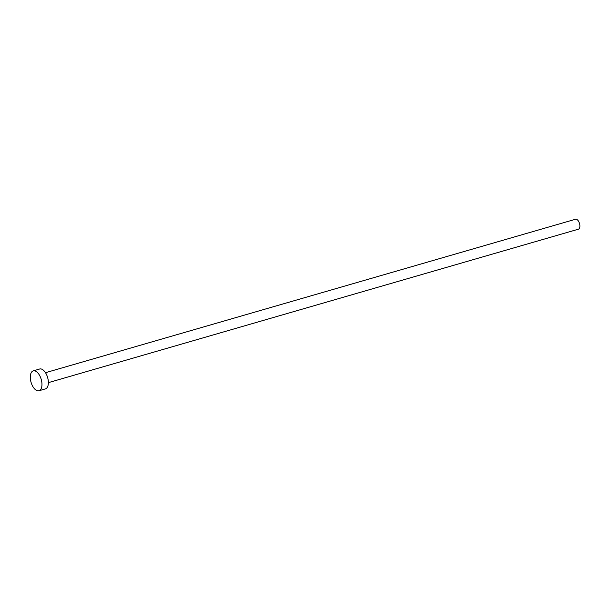 <?xml version="1.0" encoding="UTF-8"?>
<svg xmlns="http://www.w3.org/2000/svg" width="610" height="610" viewBox="0 0 610 610"><rect width="100%" height="100%" fill="white"/><g stroke="black" fill="none" stroke-linecap="round" stroke-linejoin="round"><path stroke-width="0.91" d="M45.498 372.702L575.527 219.249A5.177 2.646 73.9 0 1 579.5 223.458A5.177 2.646 73.9 0 1 578.41 229.192L48.381 382.645M33.253 370.865L39.665 369.004A10.355 5.284 73.9 0 1 47.603 377.43A10.355 5.284 73.9 0 1 45.422 388.89L39.009 390.751A10.355 5.284 73.9 0 1 31.064 382.325A10.355 5.284 73.9 0 1 33.253 370.865A10.355 5.284 73.9 0 1 41.19 379.283A10.355 5.284 73.9 0 1 39.009 390.751"/></g></svg>
